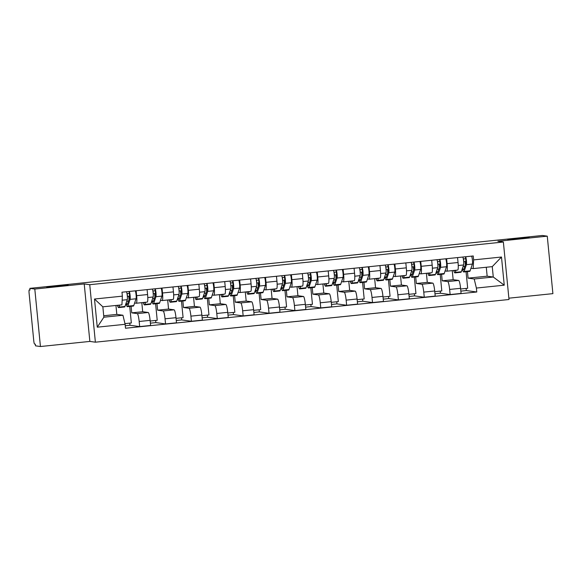 <?xml version="1.0" encoding="UTF-8"?>
<svg xmlns="http://www.w3.org/2000/svg" width="582" height="582" viewBox="0 0 582 582"><rect width="100%" height="100%" fill="white"/><g stroke="black" fill="none" stroke-linecap="round" stroke-linejoin="round"><path stroke-width="0.87" d="M507.846 239.478A10.782 0.378 174.4 0 1 507.73 239.435A10.782 0.378 174.4 0 1 517.645 238.089A10.782 0.378 174.4 0 1 529.074 237.289A10.782 0.378 174.4 0 1 529.191 237.332A10.782 0.378 174.4 0 1 519.275 238.678A10.782 0.378 174.4 0 1 507.846 239.478M46.793 287.057A10.782 0.378 174.4 0 1 46.676 287.013A10.782 0.378 174.4 0 1 56.599 285.66A10.782 0.378 174.4 0 1 68.021 284.867A10.782 0.378 174.4 0 1 68.145 284.911A10.782 0.378 174.4 0 1 58.222 286.257A10.782 0.378 174.4 0 1 46.793 287.057M508.872 298.18L552.9 293.641L547.262 236.161L542.337 235.477L29.871 288.359L34.804 289.043L40.434 346.523L89.861 341.423L95.383 342.187L509.003 299.504L503.365 242.017L89.744 284.7L84.223 283.943L34.804 289.043M40.434 346.523L35.509 345.839L35.342 344.166L34.571 344.057A3.368 0.487 -95.9 0 1 33.749 340.637L29.1 293.212A3.368 0.487 -95.9 0 1 29.253 289.931L29.267 289.931A3.368 0.487 -95.9 0 0 29.253 289.931M547.262 236.161L497.843 241.261L503.365 242.017M29.267 289.931L30.038 290.04L29.871 288.359M131.103 306.299L131.75 312.854L137.272 313.618A7.748 1.12 84.1 0 1 139.171 321.482L139.665 326.597L150.614 325.469L150.112 320.355A7.748 1.12 -95.9 0 0 148.221 312.49L142.692 311.726L141.804 302.662M147.202 302.102A7.748 1.12 -95.9 0 0 147.239 302.102A7.748 1.12 -95.9 0 0 147.581 294.543L136.639 295.678A7.748 1.12 84.1 0 1 136.29 303.229A7.748 1.12 84.1 0 1 136.253 303.229L134.624 303.004M136.639 295.678L136.152 290.745M124.963 323.628L131.343 322.966L129.728 306.445M129.044 299.49L128.724 296.223M129.771 323.126L129.982 325.258L139.665 326.597M147.581 294.543L147.101 289.618M156.98 303.629L157.62 310.184L163.142 310.948A7.748 1.12 84.1 0 1 165.041 318.812L165.543 323.927L176.484 322.799L175.982 317.685A7.748 1.12 -95.9 0 0 174.091 309.82L168.562 309.057L167.674 299.992M162.029 288.075L162.509 293.008A7.748 1.12 84.1 0 1 162.167 300.559A7.748 1.12 84.1 0 1 162.123 300.559L160.494 300.334M150.178 321.024L157.22 320.296L155.598 303.775M154.914 296.82L154.594 293.554M155.649 320.456L155.852 322.588L165.543 323.927M173.072 299.432A7.748 1.12 -95.9 0 0 173.109 299.432A7.748 1.12 -95.9 0 0 173.458 291.873L172.97 286.948M182.85 300.959L183.49 307.514L189.019 308.278A7.748 1.12 84.1 0 1 190.911 316.142L191.413 321.257L202.361 320.129L201.859 315.015A7.748 1.12 -95.9 0 0 199.961 307.151L194.439 306.387L193.551 297.322M187.899 285.406L188.379 290.338A7.748 1.12 84.1 0 1 188.037 297.889A7.748 1.12 84.1 0 1 188.001 297.889L186.371 297.664M176.048 318.354L183.09 317.627L181.468 301.105M180.791 294.15L180.471 290.884M181.519 317.787L181.73 319.918L191.413 321.257M198.942 296.762A7.748 1.12 -95.9 0 0 198.986 296.762A7.748 1.12 -95.9 0 0 199.328 289.21L198.84 284.278M208.72 298.29L209.36 304.844L214.889 305.608A7.748 1.12 84.1 0 1 216.78 313.472L217.282 318.587L228.231 317.459L227.729 312.345A7.748 1.12 -95.9 0 0 225.831 304.481L220.309 303.717L219.421 294.652M213.769 282.736L214.256 287.668A7.748 1.12 84.1 0 1 213.907 295.22A7.748 1.12 84.1 0 1 213.87 295.22L212.241 294.994M201.925 315.684L208.96 314.957L207.345 298.435M206.661 291.48L206.341 288.214M207.388 315.117L207.599 317.248L217.282 318.587M224.812 294.092A7.748 1.12 -95.9 0 0 224.856 294.092A7.748 1.12 -95.9 0 0 225.198 286.54L224.717 281.608M234.59 295.62L235.237 302.174L240.759 302.938A7.748 1.12 84.1 0 1 242.658 310.803L243.16 315.917L254.101 314.789L253.599 309.675A7.748 1.12 -95.9 0 0 251.708 301.811L246.179 301.047L245.291 291.982M239.638 280.066L240.126 284.998A7.748 1.12 84.1 0 1 239.784 292.55A7.748 1.12 84.1 0 1 239.74 292.55L238.111 292.324M227.795 313.014L234.837 312.287L233.215 295.765M232.531 288.81L232.211 285.544M233.258 312.447L233.469 314.578L243.16 315.917M250.689 291.422A7.748 1.12 -95.9 0 0 250.726 291.422A7.748 1.12 -95.9 0 0 251.068 283.87L250.587 278.938M260.467 292.95L261.107 299.504L266.629 300.268A7.748 1.12 84.1 0 1 268.528 308.133L269.03 313.247L279.971 312.119L279.476 307.005A7.748 1.12 -95.9 0 0 277.578 299.141L272.056 298.377L271.161 289.312M265.516 277.396L265.996 282.328A7.748 1.12 84.1 0 1 265.654 289.88A7.748 1.12 84.1 0 1 265.61 289.88L263.988 289.654M253.665 310.344L260.707 309.617L259.085 293.095M258.401 286.14L258.081 282.874M259.135 309.777L259.339 311.908L269.03 313.247M276.559 288.752A7.748 1.12 -95.9 0 0 276.596 288.752A7.748 1.12 -95.9 0 0 276.945 281.201L276.457 276.268M286.337 290.28L286.977 296.835L292.506 297.598A7.748 1.12 84.1 0 1 294.397 305.463L294.899 310.577L305.848 309.449L305.346 304.335A7.748 1.12 -95.9 0 0 303.448 296.471L297.926 295.707L297.038 286.642M291.386 274.726L291.866 279.658A7.748 1.12 84.1 0 1 291.524 287.21A7.748 1.12 84.1 0 1 291.487 287.21L289.858 286.984M279.542 307.674L286.577 306.947L284.954 290.425M284.278 283.47L283.958 280.204M285.005 307.114L285.216 309.238L294.899 310.577M302.429 286.082A7.748 1.12 -95.9 0 0 302.473 286.082A7.748 1.12 -95.9 0 0 302.815 278.531L302.334 273.598M312.207 287.61L312.854 294.165L318.376 294.928A7.748 1.12 84.1 0 1 320.275 302.793L320.769 307.907L331.718 306.779L331.216 301.665A7.748 1.12 -95.9 0 0 329.325 293.801L323.796 293.037L322.908 283.972M317.255 272.056L317.743 276.988A7.748 1.12 84.1 0 1 317.394 284.54A7.748 1.12 84.1 0 1 317.357 284.54L315.728 284.314M305.412 305.004L312.447 304.277L310.832 287.755M310.148 280.8L309.828 277.534M310.875 304.444L311.086 306.568L320.769 307.907M328.306 283.412A7.748 1.12 -95.9 0 0 328.343 283.412A7.748 1.12 -95.9 0 0 328.685 275.861L328.204 270.928M338.084 284.94L338.724 291.495L344.246 292.259A7.748 1.12 84.1 0 1 346.145 300.123L346.646 305.237L357.588 304.11L357.086 298.995A7.748 1.12 -95.9 0 0 355.195 291.131L349.666 290.367L348.778 281.302M343.133 269.386L343.613 274.318A7.748 1.12 84.1 0 1 343.271 281.87A7.748 1.12 84.1 0 1 343.227 281.87L341.598 281.644M331.282 302.334L338.324 301.607L336.702 285.085M336.018 278.131L335.698 274.864M336.745 301.774L336.956 303.899L346.646 305.237M354.176 280.742A7.748 1.12 -95.9 0 0 354.212 280.742A7.748 1.12 -95.9 0 0 354.562 273.191L354.074 268.258M363.954 282.27L364.594 288.825L370.123 289.589A7.748 1.12 84.1 0 1 372.014 297.453L372.516 302.567L383.465 301.44L382.963 296.325A7.748 1.12 -95.9 0 0 381.065 288.461L375.543 287.697L374.655 278.632M369.003 266.716L369.483 271.649A7.748 1.12 84.1 0 1 369.141 279.2A7.748 1.12 84.1 0 1 369.104 279.2L367.475 278.974M357.152 299.665L364.194 298.937L362.571 282.416M361.888 275.461L361.567 272.194M362.622 299.104L362.826 301.229L372.516 302.567M380.046 278.072A7.748 1.12 -95.9 0 0 380.09 278.072A7.748 1.12 -95.9 0 0 380.432 270.521L379.944 265.588M389.824 279.6L390.464 286.155L395.993 286.919A7.748 1.12 84.1 0 1 397.884 294.783L398.386 299.897L409.335 298.77L408.833 293.655A7.748 1.12 -95.9 0 0 406.934 285.791L401.413 285.027L400.525 275.963M394.872 264.053L395.36 268.979A7.748 1.12 84.1 0 1 395.011 276.53A7.748 1.12 84.1 0 1 394.974 276.53L393.345 276.305M383.029 296.995L390.064 296.267L388.449 279.746M387.765 272.791L387.445 269.524M388.492 296.434L388.703 298.559L398.386 299.897M405.916 275.402A7.748 1.12 -95.9 0 0 405.96 275.402A7.748 1.12 -95.9 0 0 406.301 267.851L405.821 262.918M415.694 276.93L416.341 283.485L421.863 284.249A7.748 1.12 84.1 0 1 423.761 292.113L424.263 297.227L435.205 296.1L434.703 290.985A7.748 1.12 -95.9 0 0 432.812 283.121L427.283 282.357L426.395 273.293M420.742 261.383L421.23 266.309A7.748 1.12 84.1 0 1 420.888 273.86A7.748 1.12 84.1 0 1 420.844 273.86L419.215 273.635M408.899 294.325L415.941 293.597L414.319 277.076M413.635 270.121L413.315 266.854M414.362 293.764L414.573 295.889L424.263 297.227M431.793 272.732A7.748 1.12 -95.9 0 0 431.829 272.732A7.748 1.12 -95.9 0 0 432.171 265.181L431.691 260.249M441.571 274.26L442.211 280.815L447.733 281.579A7.748 1.12 84.1 0 1 449.631 289.443L450.133 294.557L461.075 293.43L460.58 288.316A7.748 1.12 -95.9 0 0 458.681 280.451L453.16 279.687L452.265 270.623M446.62 258.714L447.1 263.639A7.748 1.12 84.1 0 1 446.758 271.19A7.748 1.12 84.1 0 1 446.714 271.19L445.084 270.965M434.769 291.655L441.811 290.927L440.188 274.406M439.505 267.451L439.184 264.184M440.239 291.095L440.443 293.219L450.133 294.557M457.663 270.063A7.748 1.12 -95.9 0 0 457.699 270.063A7.748 1.12 -95.9 0 0 458.049 262.511L457.561 257.579M442.211 280.815L453.16 279.687M416.341 283.485L427.283 282.357M390.464 286.155L401.413 285.027M364.594 288.825L375.543 287.697M338.724 291.495L349.666 290.367M312.854 294.165L323.796 293.037M286.977 296.835L297.926 295.707M261.107 299.504L272.056 298.377M235.237 302.174L246.179 301.047M209.36 304.844L220.309 303.717M183.49 307.514L194.439 306.387M157.62 310.184L168.562 309.057M131.75 312.854L142.692 311.726M122.94 315.24L125.123 324.305L97.259 327.179L94.502 299.024L122.365 296.151L121.922 304.852L102.847 306.816L103.865 317.205L122.94 315.24L116.822 314.396L115.949 305.47M103.727 315.75L116.822 314.396M467.441 271.59L468.081 278.145L487.156 276.181L493.274 277.025L492.256 266.636L473.181 268.6L473.624 259.899L473.239 255.964L121.98 292.208L122.365 296.151M473.624 259.899L501.488 257.026L504.245 285.18L476.389 288.054L474.199 278.989L493.274 277.025L504.245 285.18M125.123 324.305L125.508 328.241L476.774 291.997L476.389 288.054M95.383 342.187L89.744 284.7M89.861 341.423L84.223 283.943M487.156 276.181L486.283 267.247M468.081 278.145L474.199 278.989M473.181 268.6L470.962 268.295M466.109 288.425L466.32 290.549L476.774 291.997M466.32 290.549L460.849 291.116M440.443 293.219L434.98 293.786M414.573 295.889L409.11 296.456M388.703 298.559L383.232 299.126M362.826 301.229L357.363 301.796M336.956 303.899L331.493 304.466M311.086 306.568L305.623 307.136M285.216 309.238L279.746 309.806M259.339 311.908L253.876 312.476M233.469 314.578L228.006 315.146M207.599 317.248L202.129 317.816M181.73 319.918L176.259 320.486M155.852 322.588L150.389 323.156M129.982 325.258L125.268 325.745M460.646 288.985L467.681 288.257L466.058 271.736M465.382 264.781L465.062 261.514M97.259 327.179L103.865 317.205M94.502 299.024L102.847 306.816M492.256 266.636L501.488 257.026M126.243 302.698A7.922 1.142 -95.9 0 0 127.174 304.502A7.922 1.142 -95.9 0 0 127.48 304.102L129.779 297.315L129.109 291.473M126.716 301.316L128.484 301.134M125.981 303.477A10.112 1.455 -95.9 0 0 127.4 306.685A10.112 1.455 -95.9 0 0 127.793 306.176L130.092 299.381A4.212 0.611 -95.9 0 0 130.106 295.445A4.212 0.611 -95.9 0 0 129.299 291.458M127.4 306.685L133.373 306.067A10.112 1.455 -95.9 0 0 133.758 305.557L136.057 298.77A4.212 0.611 -95.9 0 0 136.079 294.834A4.212 0.611 -95.9 0 0 135.271 290.84M127 293.634L129.299 293.393M118.619 305.194A7.922 1.142 84.1 0 1 118.386 305.412A7.922 1.142 84.1 0 1 118.117 305.244M117.433 305.31A10.112 1.455 -95.9 0 0 118.612 307.594L124.584 306.976A10.112 1.455 -95.9 0 0 124.97 306.467L127.269 299.672A4.212 0.611 -95.9 0 0 127.291 295.736A4.212 0.611 -95.9 0 0 126.476 291.749M118.612 307.594A10.112 1.455 -95.9 0 0 118.997 307.078L119.674 305.084M127.182 293.612L127.451 296.354L129.611 296.129L129.342 293.423M152.12 300.028A7.922 1.142 -95.9 0 0 153.051 301.832A7.922 1.142 -95.9 0 0 153.35 301.432L155.649 294.645L154.979 288.803M152.586 298.646L154.361 298.464M151.851 300.807A10.112 1.455 -95.9 0 0 153.27 304.015A10.112 1.455 -95.9 0 0 153.663 303.506L155.961 296.711A4.212 0.611 -95.9 0 0 155.983 292.775A4.212 0.611 -95.9 0 0 155.168 288.788M153.27 304.015L159.242 303.397A10.112 1.455 -95.9 0 0 159.628 302.887L161.927 296.1A4.212 0.611 -95.9 0 0 161.949 292.164A4.212 0.611 -95.9 0 0 161.141 288.17M152.87 290.964L155.168 290.724M144.554 302.378A7.922 1.142 84.1 0 1 144.256 302.742A7.922 1.142 84.1 0 1 143.9 302.444M143.267 302.509A10.112 1.455 -95.9 0 0 144.482 304.924L150.454 304.306A10.112 1.455 -95.9 0 0 150.84 303.797L153.139 297.002A4.212 0.611 -95.9 0 0 153.161 293.066A4.212 0.611 -95.9 0 0 152.353 289.079M144.482 304.924A10.112 1.455 -95.9 0 0 144.874 304.408L145.595 302.269M153.059 290.942L153.328 293.684L155.481 293.459L155.212 290.753M177.99 297.358A7.922 1.142 -95.9 0 0 178.921 299.163A7.922 1.142 -95.9 0 0 179.227 298.762L181.526 291.975L180.849 286.133M178.456 295.976L180.231 295.794M177.728 298.137A10.112 1.455 -95.9 0 0 179.147 301.345A10.112 1.455 -95.9 0 0 179.532 300.836L181.831 294.041A4.212 0.611 -95.9 0 0 181.853 290.105A4.212 0.611 -95.9 0 0 181.046 286.118M179.147 301.345L185.112 300.727A10.112 1.455 -95.9 0 0 185.505 300.217L187.804 293.43A4.212 0.611 -95.9 0 0 187.826 289.494A4.212 0.611 -95.9 0 0 187.011 285.5M178.739 288.294L181.038 288.054M170.424 299.708A7.922 1.142 84.1 0 1 170.133 300.072A7.922 1.142 84.1 0 1 169.769 299.774M169.136 299.839A10.112 1.455 -95.9 0 0 170.359 302.254L176.324 301.636A10.112 1.455 -95.9 0 0 176.717 301.127L179.016 294.332A4.212 0.611 -95.9 0 0 179.03 290.396A4.212 0.611 -95.9 0 0 178.223 286.409M170.359 302.254A10.112 1.455 -95.9 0 0 170.744 301.738L171.472 299.599M178.929 288.272L179.198 291.015L181.351 290.789L181.089 288.083M203.86 294.688A7.922 1.142 -95.9 0 0 204.791 296.493A7.922 1.142 -95.9 0 0 205.097 296.093L207.396 289.305L206.726 283.463M204.326 293.306L206.101 293.124M203.598 295.467A10.112 1.455 -95.9 0 0 205.017 298.675A10.112 1.455 -95.9 0 0 205.402 298.166L207.701 291.371A4.212 0.611 -95.9 0 0 207.723 287.435A4.212 0.611 -95.9 0 0 206.916 283.449M205.017 298.675L210.99 298.057A10.112 1.455 -95.9 0 0 211.375 297.548L213.674 290.76A4.212 0.611 -95.9 0 0 213.696 286.824A4.212 0.611 -95.9 0 0 212.888 282.83M204.617 285.624L206.916 285.384M196.294 297.038A7.922 1.142 84.1 0 1 196.003 297.402A7.922 1.142 84.1 0 1 195.639 297.104M195.006 297.169A10.112 1.455 -95.9 0 0 196.229 299.585L202.194 298.966A10.112 1.455 -95.9 0 0 202.587 298.457L204.886 291.662A4.212 0.611 -95.9 0 0 204.908 287.726A4.212 0.611 -95.9 0 0 204.093 283.74M196.229 299.585A10.112 1.455 -95.9 0 0 196.614 299.068L197.342 296.929M204.799 285.602L205.068 288.345L207.221 288.119L206.959 285.413M229.73 292.019A7.922 1.142 -95.9 0 0 230.661 293.823A7.922 1.142 -95.9 0 0 230.967 293.423L233.266 286.635L232.596 280.793M230.203 290.636L231.971 290.454M229.468 292.797A10.112 1.455 -95.9 0 0 230.887 296.005A10.112 1.455 -95.9 0 0 231.28 295.496L233.578 288.701A4.212 0.611 -95.9 0 0 233.6 284.765A4.212 0.611 -95.9 0 0 232.785 280.779M230.887 296.005L236.859 295.387A10.112 1.455 -95.9 0 0 237.245 294.878L239.544 288.09A4.212 0.611 -95.9 0 0 239.566 284.154A4.212 0.611 -95.9 0 0 238.758 280.16M230.487 282.954L232.785 282.714M222.164 294.368A7.922 1.142 84.1 0 1 221.873 294.732A7.922 1.142 84.1 0 1 221.516 294.434M220.884 294.499A10.112 1.455 -95.9 0 0 222.098 296.915L228.071 296.296A10.112 1.455 -95.9 0 0 228.457 295.787L230.756 288.992A4.212 0.611 -95.9 0 0 230.778 285.056A4.212 0.611 -95.9 0 0 229.97 281.07M222.098 296.915A10.112 1.455 -95.9 0 0 222.484 296.398L223.212 294.259M230.668 282.932L230.938 285.675L233.098 285.449L232.829 282.743M255.607 289.349A7.922 1.142 -95.9 0 0 256.538 291.153A7.922 1.142 -95.9 0 0 256.837 290.753L259.135 283.965L258.466 278.123M256.073 287.966L257.848 287.784M255.338 290.127A10.112 1.455 -95.9 0 0 256.764 293.335A10.112 1.455 -95.9 0 0 257.149 292.826L259.448 286.031A4.212 0.611 -95.9 0 0 259.47 282.095A4.212 0.611 -95.9 0 0 258.655 278.109M256.764 293.335L262.729 292.717A10.112 1.455 -95.9 0 0 263.122 292.208L265.421 285.42A4.212 0.611 -95.9 0 0 265.436 281.484A4.212 0.611 -95.9 0 0 264.628 277.49M256.356 280.284L258.655 280.044M248.041 291.698A7.922 1.142 84.1 0 1 247.743 292.062A7.922 1.142 84.1 0 1 247.386 291.764M246.753 291.829A10.112 1.455 -95.9 0 0 247.968 294.245L253.941 293.626A10.112 1.455 -95.9 0 0 254.327 293.117L256.626 286.322A4.212 0.611 -95.9 0 0 256.647 282.386A4.212 0.611 -95.9 0 0 255.84 278.4M247.968 294.245A10.112 1.455 -95.9 0 0 248.361 293.728L249.081 291.589M256.546 280.262L256.815 283.005L258.968 282.779L258.706 280.073M281.477 286.679A7.922 1.142 -95.9 0 0 282.408 288.483A7.922 1.142 -95.9 0 0 282.714 288.09L285.013 281.295L284.343 275.453M281.943 285.296L283.718 285.115M281.215 287.457A10.112 1.455 -95.9 0 0 282.634 290.665A10.112 1.455 -95.9 0 0 283.019 290.156L285.318 283.369A4.212 0.611 -95.9 0 0 285.34 279.425A4.212 0.611 -95.9 0 0 284.533 275.439M282.634 290.665L288.607 290.047A10.112 1.455 -95.9 0 0 288.992 289.538L291.291 282.75A4.212 0.611 -95.9 0 0 291.313 278.814A4.212 0.611 -95.9 0 0 290.498 274.82M282.226 277.614L284.525 277.374M273.911 289.028A7.922 1.142 84.1 0 1 273.62 289.392A7.922 1.142 84.1 0 1 273.256 289.094M272.623 289.159A10.112 1.455 -95.9 0 0 273.846 291.575L279.811 290.956A10.112 1.455 -95.9 0 0 280.204 290.447L282.503 283.66A4.212 0.611 -95.9 0 0 282.525 279.716A4.212 0.611 -95.9 0 0 281.71 275.73M273.846 291.575A10.112 1.455 -95.9 0 0 274.231 291.058L274.959 288.919M282.416 277.592L282.685 280.335L284.838 280.109L284.576 277.403M307.347 284.009A7.922 1.142 -95.9 0 0 308.278 285.813A7.922 1.142 -95.9 0 0 308.584 285.42L310.883 278.625L310.213 272.783M307.82 282.626L309.588 282.445M307.085 284.787A10.112 1.455 -95.9 0 0 308.504 287.995A10.112 1.455 -95.9 0 0 308.889 287.486L311.188 280.699A4.212 0.611 -95.9 0 0 311.21 276.756A4.212 0.611 -95.9 0 0 310.402 272.769M308.504 287.995L314.476 287.377A10.112 1.455 -95.9 0 0 314.862 286.868L317.161 280.08A4.212 0.611 -95.9 0 0 317.183 276.144A4.212 0.611 -95.9 0 0 316.375 272.15M308.104 274.944L310.402 274.704M299.781 286.359A7.922 1.142 84.1 0 1 299.49 286.722A7.922 1.142 84.1 0 1 299.126 286.424M298.493 286.49A10.112 1.455 -95.9 0 0 299.715 288.905L305.688 288.286A10.112 1.455 -95.9 0 0 306.074 287.777L308.373 280.99A4.212 0.611 -95.9 0 0 308.395 277.047A4.212 0.611 -95.9 0 0 307.58 273.06M299.715 288.905A10.112 1.455 -95.9 0 0 300.101 288.396L300.829 286.249M308.285 274.922L308.555 277.665L310.715 277.439L310.446 274.733M333.217 281.339A7.922 1.142 -95.9 0 0 334.155 283.143A7.922 1.142 -95.9 0 0 334.454 282.75L336.752 275.955L336.083 270.113M333.69 279.957L335.465 279.775M332.955 282.117A10.112 1.455 -95.9 0 0 334.374 285.326A10.112 1.455 -95.9 0 0 334.766 284.816L337.065 278.029A4.212 0.611 -95.9 0 0 337.087 274.086A4.212 0.611 -95.9 0 0 336.272 270.099M334.374 285.326L340.346 284.707A10.112 1.455 -95.9 0 0 340.732 284.198L343.031 277.41A4.212 0.611 -95.9 0 0 343.053 273.475A4.212 0.611 -95.9 0 0 342.245 269.481M333.973 272.274L336.272 272.034M325.651 283.689A7.922 1.142 84.1 0 1 325.36 284.052A7.922 1.142 84.1 0 1 325.003 283.754M324.37 283.82A10.112 1.455 -95.9 0 0 325.585 286.235L331.558 285.617A10.112 1.455 -95.9 0 0 331.944 285.107L334.243 278.32A4.212 0.611 -95.9 0 0 334.264 274.377A4.212 0.611 -95.9 0 0 333.457 270.39M325.585 286.235A10.112 1.455 -95.9 0 0 325.978 285.726L326.698 283.579M334.163 272.252L334.424 274.995L336.585 274.769L336.316 272.063M359.094 278.669A7.922 1.142 -95.9 0 0 360.025 280.473A7.922 1.142 -95.9 0 0 360.331 280.08L362.63 273.285L361.953 267.444M359.56 277.287L361.335 277.105M358.832 279.447A10.112 1.455 -95.9 0 0 360.251 282.656A10.112 1.455 -95.9 0 0 360.636 282.146L362.935 275.359A4.212 0.611 -95.9 0 0 362.957 271.416A4.212 0.611 -95.9 0 0 362.15 267.429M360.251 282.656L366.216 282.037A10.112 1.455 -95.9 0 0 366.609 281.528L368.908 274.74A4.212 0.611 -95.9 0 0 368.93 270.805A4.212 0.611 -95.9 0 0 368.115 266.811M359.843 269.604L362.142 269.364M351.528 281.019A7.922 1.142 84.1 0 1 351.237 281.382A7.922 1.142 84.1 0 1 350.873 281.084M350.24 281.15A10.112 1.455 -95.9 0 0 351.455 283.565L357.428 282.947A10.112 1.455 -95.9 0 0 357.821 282.437L360.12 275.65A4.212 0.611 -95.9 0 0 360.134 271.707A4.212 0.611 -95.9 0 0 359.327 267.72M351.455 283.565A10.112 1.455 -95.9 0 0 351.848 283.056L352.576 280.91M360.032 269.582L360.302 272.325L362.455 272.107L362.193 269.393M384.964 275.999A7.922 1.142 -95.9 0 0 385.895 277.803A7.922 1.142 -95.9 0 0 386.201 277.41L388.5 270.615L387.83 264.774M385.429 274.617L387.205 274.435M384.702 276.777A10.112 1.455 -95.9 0 0 386.121 279.986A10.112 1.455 -95.9 0 0 386.506 279.476L388.805 272.689A4.212 0.611 -95.9 0 0 388.827 268.746A4.212 0.611 -95.9 0 0 388.019 264.759M386.121 279.986L392.093 279.367A10.112 1.455 -95.9 0 0 392.479 278.858L394.778 272.07A4.212 0.611 -95.9 0 0 394.8 268.135A4.212 0.611 -95.9 0 0 393.985 264.141M385.721 266.934L388.019 266.694M377.398 278.349A7.922 1.142 84.1 0 1 377.107 278.713A7.922 1.142 84.1 0 1 376.743 278.414M376.11 278.48A10.112 1.455 -95.9 0 0 377.332 280.895L383.298 280.277A10.112 1.455 -95.9 0 0 383.691 279.767L385.99 272.98A4.212 0.611 -95.9 0 0 386.012 269.037A4.212 0.611 -95.9 0 0 385.197 265.05M377.332 280.895A10.112 1.455 -95.9 0 0 377.718 280.386L378.446 278.24M385.902 266.912L386.172 269.655L388.325 269.437L388.063 266.723M410.834 273.329A7.922 1.142 -95.9 0 0 411.765 275.141A7.922 1.142 -95.9 0 0 412.071 274.74L414.369 267.946L413.7 262.104M411.307 271.947L413.075 271.765M410.572 274.107A10.112 1.455 -95.9 0 0 411.991 277.316A10.112 1.455 -95.9 0 0 412.383 276.806L414.682 270.019A4.212 0.611 -95.9 0 0 414.697 266.076A4.212 0.611 -95.9 0 0 413.889 262.089M411.991 277.316L417.963 276.697A10.112 1.455 -95.9 0 0 418.349 276.188L420.648 269.401A4.212 0.611 -95.9 0 0 420.67 265.465A4.212 0.611 -95.9 0 0 419.862 261.471M411.59 264.264L413.889 264.024M403.268 275.679A7.922 1.142 84.1 0 1 402.977 276.043A7.922 1.142 84.1 0 1 402.62 275.744M401.987 275.81A10.112 1.455 -95.9 0 0 403.202 278.225L409.175 277.607A10.112 1.455 -95.9 0 0 409.561 277.097L411.86 270.31A4.212 0.611 -95.9 0 0 411.881 266.367A4.212 0.611 -95.9 0 0 411.074 262.38M403.202 278.225A10.112 1.455 -95.9 0 0 403.588 277.716L404.315 275.57M411.772 264.243L412.041 266.985L414.202 266.767L413.933 264.053M436.711 270.659A7.922 1.142 -95.9 0 0 437.642 272.471A7.922 1.142 -95.9 0 0 437.94 272.07L440.239 265.276L439.57 259.434M437.177 269.277L438.952 269.095M436.442 271.438A10.112 1.455 -95.9 0 0 437.868 274.646A10.112 1.455 -95.9 0 0 438.253 274.137L440.552 267.349A4.212 0.611 -95.9 0 0 440.574 263.406A4.212 0.611 -95.9 0 0 439.759 259.419M437.868 274.646L443.833 274.027A10.112 1.455 -95.9 0 0 444.226 273.518L446.525 266.731A4.212 0.611 -95.9 0 0 446.539 262.795A4.212 0.611 -95.9 0 0 445.732 258.801M437.46 261.594L439.759 261.354M429.145 273.009A7.922 1.142 84.1 0 1 428.847 273.373A7.922 1.142 84.1 0 1 428.49 273.074M427.857 273.14A10.112 1.455 -95.9 0 0 429.072 275.555L435.045 274.937A10.112 1.455 -95.9 0 0 435.431 274.428L437.729 267.64A4.212 0.611 -95.9 0 0 437.751 263.697A4.212 0.611 -95.9 0 0 436.944 259.71M429.072 275.555A10.112 1.455 -95.9 0 0 429.465 275.046L430.185 272.9M437.649 261.573L437.919 264.315L440.072 264.097L439.803 261.383M462.581 267.989A7.922 1.142 -95.9 0 0 463.512 269.801A7.922 1.142 -95.9 0 0 463.818 269.401L466.117 262.606L465.447 256.764M463.046 266.607L464.822 266.425M462.319 268.768A10.112 1.455 -95.9 0 0 463.738 271.976A10.112 1.455 -95.9 0 0 464.123 271.467L466.422 264.679A4.212 0.611 -95.9 0 0 466.444 260.743A4.212 0.611 -95.9 0 0 465.636 256.749M463.738 271.976L469.71 271.358A10.112 1.455 -95.9 0 0 470.096 270.848L472.395 264.061A4.212 0.611 -95.9 0 0 472.417 260.125A4.212 0.611 -95.9 0 0 471.602 256.131M463.33 258.925L465.629 258.684M455.015 270.339A7.922 1.142 84.1 0 1 454.724 270.703A7.922 1.142 84.1 0 1 454.36 270.404M453.727 270.47A10.112 1.455 -95.9 0 0 454.949 272.885L460.915 272.267A10.112 1.455 -95.9 0 0 461.308 271.758L463.607 264.97A4.212 0.611 -95.9 0 0 463.628 261.034A4.212 0.611 -95.9 0 0 462.814 257.04M454.949 272.885A10.112 1.455 -95.9 0 0 455.335 272.376L456.062 270.23M463.519 258.903L463.789 261.645L465.942 261.427L465.68 258.714M458.681 280.451L447.733 281.579M432.812 283.121L421.863 284.249M406.934 285.791L395.993 286.919M381.065 288.461L370.123 289.589M355.195 291.131L344.246 292.259M329.325 293.801L318.376 294.928M303.448 296.471L292.506 297.598M277.578 299.141L266.629 300.268M251.708 301.811L240.759 302.938M225.831 304.481L214.889 305.608M199.961 307.151L189.019 308.278M174.091 309.82L163.142 310.948M148.221 312.49L137.272 313.618M432.171 265.181L421.23 266.309M406.301 267.851L395.36 268.979M380.432 270.521L369.483 271.649M354.562 273.191L343.613 274.318M328.685 275.861L317.743 276.988M302.815 278.531L291.866 279.658M276.945 281.201L265.996 282.328M251.068 283.87L240.126 284.998M225.198 286.54L214.256 287.668M199.328 289.21L188.379 290.338M173.458 291.873L162.509 293.008M458.049 262.511L447.1 263.639M434.703 290.985L423.761 292.113M408.833 293.655L397.884 294.783M382.963 296.325L372.014 297.453M357.086 298.995L346.145 300.123M331.216 301.665L320.275 302.793M305.346 304.335L294.397 305.463M279.476 307.005L268.528 308.133M253.599 309.675L242.658 310.803M227.729 312.345L216.78 313.472M201.859 315.015L190.911 316.142M175.982 317.685L165.041 318.812M150.112 320.355L139.171 321.482M460.58 288.316L449.631 289.443M127.793 306.176L133.758 305.557M130.092 299.381L136.057 298.77M118.997 307.078L124.97 306.467M122.155 300.203L127.269 299.672M153.663 303.506L159.628 302.887M155.961 296.711L161.927 296.1M144.874 304.408L150.84 303.797M147.792 297.555L153.139 297.002M179.532 300.836L185.505 300.217M181.831 294.041L187.804 293.43M170.744 301.738L176.717 301.127M173.662 294.885L179.016 294.332M205.402 298.166L211.375 297.548M207.701 291.371L213.674 290.76M196.614 299.068L202.587 298.457M199.531 292.215L204.886 291.662M231.28 295.496L237.245 294.878M233.578 288.701L239.544 288.09M222.484 296.398L228.457 295.787M225.401 289.545L230.756 288.992M257.149 292.826L263.122 292.208M259.448 286.031L265.421 285.42M248.361 293.728L254.327 293.117M251.279 286.875L256.626 286.322M283.019 290.156L288.992 289.538M285.318 283.369L291.291 282.75M274.231 291.058L280.204 290.447M277.148 284.205L282.503 283.66M308.889 287.486L314.862 286.868M311.188 280.699L317.161 280.08M300.101 288.396L306.074 287.777M303.018 281.535L308.373 280.99M334.766 284.816L340.732 284.198M337.065 278.029L343.031 277.41M325.978 285.726L331.944 285.107M328.888 278.865L334.243 278.32M360.636 282.146L366.609 281.528M362.935 275.359L368.908 274.74M351.848 283.056L357.821 282.437M354.765 276.195L360.12 275.65M386.506 279.476L392.479 278.858M388.805 272.689L394.778 272.07M377.718 280.386L383.691 279.767M380.635 273.525L385.99 272.98M412.383 276.806L418.349 276.188M414.682 270.019L420.648 269.401M403.588 277.716L409.561 277.097M406.505 270.863L411.86 270.31M438.253 274.137L444.226 273.518M440.552 267.349L446.525 266.731M429.465 275.046L435.431 274.428M432.382 268.193L437.729 267.64M464.123 271.467L470.096 270.848M466.422 264.679L472.395 264.061M455.335 272.376L461.308 271.758M458.252 265.523L463.607 264.97M457.699 270.063L446.758 271.19M431.829 272.732L420.888 273.86M405.96 275.402L395.011 276.53M380.09 278.072L369.141 279.2M354.212 280.742L343.271 281.87M328.343 283.412L317.394 284.54M302.473 286.082L291.524 287.21M276.596 288.752L265.654 289.88M250.726 291.422L239.784 292.55M224.856 294.092L213.907 295.22M198.986 296.762L188.037 297.889M173.109 299.432L162.167 300.559M147.239 302.102L136.29 303.229"/></g></svg>
